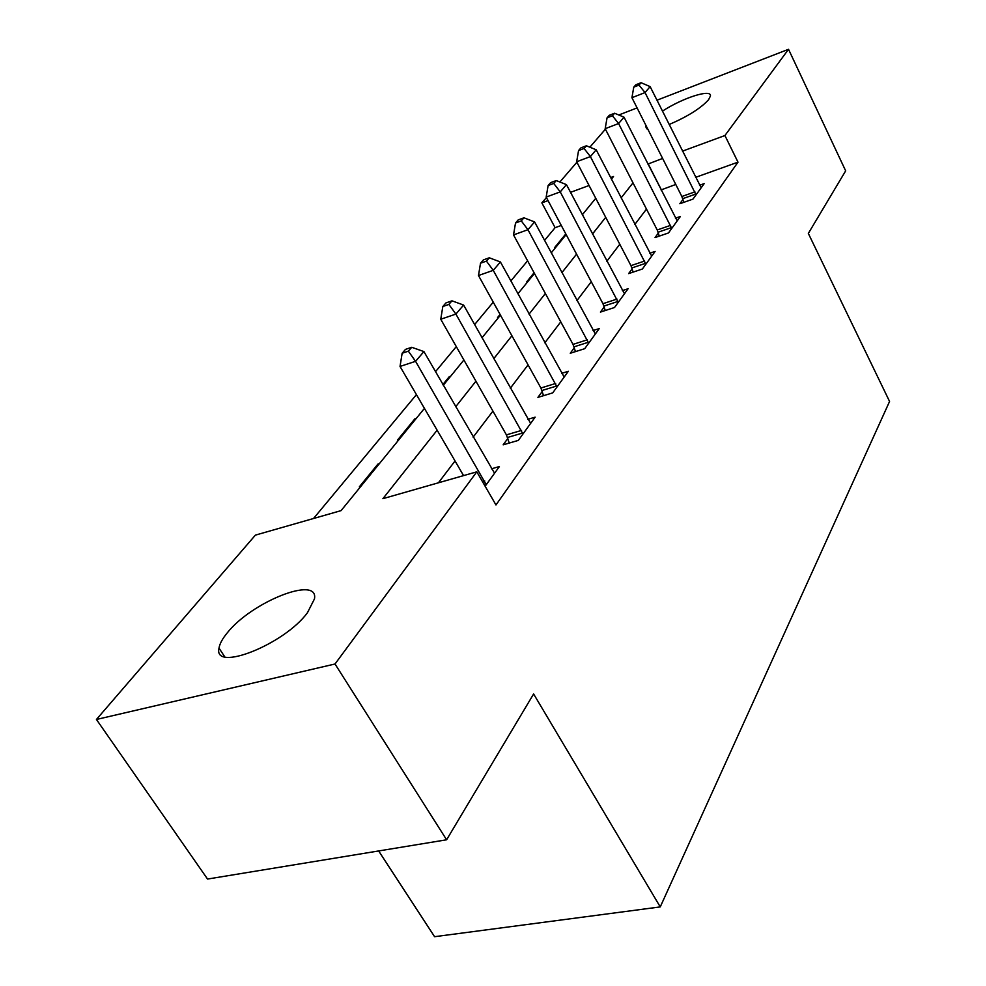 <?xml version="1.0" encoding="UTF-8"?>
<svg xmlns="http://www.w3.org/2000/svg" width="986" height="986" viewBox="0 0 986 986"><rect width="100%" height="100%" fill="white"/><g stroke="black" fill="none" stroke-linecap="round" stroke-linejoin="round"><path stroke-width="1.48" d="M662.419 111.147C682.657 97.873 711.744 88.543 710.425 96.012L708.589 99.722C700.775 108.287 687.624 116.558 669.124 124.532M647.901 129.302L645.83 126.886L646.113 125.764M307.447 612.725C284.214 644.573 212.914 672.674 219.015 648.11C219.656 643.87 222.355 638.842 227.113 633.049C251.344 601.941 319.045 575.023 314.46 598.909L307.447 612.725M378.649 850.943L434.579 936.7L660.25 906.91L889.569 401.45L808.335 233.435L845.668 170.849L788.529 49.3L724.92 135.526L682.46 151.154M660.25 906.91L533.611 693.959L446.609 839.789L207.541 879.056L96.431 719.472L255.386 535.127L341.07 510.625L424.436 408.389M561.293 225.461L555.106 227.68L544.531 240.411M527.596 260.797L510.834 280.973M493.259 302.147L474.586 324.616M456.296 346.628L435.479 371.697M416.437 394.622L313.536 518.5M555.106 227.68L541.856 202.882L546.429 197.57M559.863 182.003L576.896 162.234M589.862 147.197L605.416 129.166M360.79 486.443L359.335 486.862L377.971 464.036L379.4 463.617M398.874 439.731L397.457 440.163L414.835 418.877L416.24 418.434M450.664 376.233L449.283 376.664L442.862 384.54M482.893 336.694L481.612 337.126M498.867 317.11L497.536 317.566L500.075 314.435M528.151 281.195L526.857 281.639L534.092 272.765M555.722 247.387L554.44 247.831L565.804 233.929M437.131 430.192L382.901 498.669L476.805 471.826L495.97 504.955L737.996 162.16L695.574 177.357M675.78 184.456L661.051 189.941M646.483 209.106L634.836 224.438M619.775 244.232L606.846 261.253M591.267 281.737L576.909 300.631M560.775 321.855L544.814 342.845M528.077 364.869L510.317 388.237M492.926 411.113L473.132 437.155M455.039 460.955L438.425 482.795M485.137 486.246L499.409 466.538L491.348 468.843M507.827 438.45L503.156 444.834L518.328 440.397L535.151 417.152L527.781 419.346M542.263 391.467L537.925 397.383L552.715 392.884L568.355 371.278L561.576 373.386M574.308 347.738L570.265 353.259L584.698 348.699L599.266 328.572L593.017 330.581M604.208 306.942L600.425 312.094L614.512 307.509L628.119 288.713L622.339 290.623M632.162 268.796L628.624 273.615L642.367 269.018L655.111 251.418L649.749 253.229M658.365 233.041L655.049 237.564L668.471 232.955L680.414 216.452L675.422 218.189M682.965 199.48L679.847 203.732L692.961 199.123L704.189 183.606L699.53 185.257M446.609 839.789L335.018 663.997L96.431 719.472M618.789 114.992L637.092 107.905M656.959 100.215L788.529 49.3M737.996 162.16L724.92 135.526M476.805 471.826L335.018 663.997M662.629 158.438L647.888 164.07M633.012 182.866L621.094 197.903M605.712 217.327L592.487 234.027M576.563 254.129L561.884 272.666M545.369 293.52L529.051 314.127M511.919 335.758L493.74 358.719M475.93 381.2L455.668 406.787M611.382 179.132L613.514 176.519L610.58 177.591M589.073 185.504L570.512 192.332M548.043 200.602L541.856 202.882M443.281 385.267L463.901 360.001M481.994 337.804L500.469 315.15M517.884 293.791L534.474 273.455M551.236 252.884L566.149 234.594M582.332 214.751L595.754 198.297M661.273 189.645L648.122 163.787M449.702 377.391L449.283 376.664M415.279 419.617L414.835 418.877M378.427 464.813L377.971 464.036M486.246 484.73L415.574 361.32L423.906 351.571L494.553 473.243M463.568 475.609L400.033 366.447L415.574 361.32L408.352 351.164L411.717 347.294L405.517 349.364L402.14 353.247L408.352 351.164M402.14 353.247L400.033 366.447M423.906 351.571L411.717 347.294M522.95 434.013L455.914 314.078L463.605 305.056L530.653 423.364M509.232 443.047L506.422 434.875L440.754 319.242L455.914 314.078L448.876 304.415L451.982 300.829L445.943 302.924L442.825 306.51L448.876 304.415M442.825 306.51L440.754 319.242M463.605 305.056L451.982 300.829M557.004 386.956L493.259 270.337L500.407 261.968L564.165 377.059M543.545 395.682L540.907 388.003L478.481 275.525L493.259 270.337L486.418 261.117L489.302 257.79L483.399 259.885L480.515 263.213L486.418 261.117M480.515 263.213L478.481 275.525M500.407 261.968L489.302 257.79M588.691 343.177L527.954 229.701L534.597 221.924L595.359 333.971M575.479 351.608L573.014 344.385L513.521 234.914L527.954 229.701L521.274 220.901L523.96 217.807L518.205 219.903L515.518 222.996L521.274 220.901M515.518 222.996L513.521 234.914M534.597 221.924L523.96 217.807M618.234 302.357L560.245 191.876L566.445 184.629L624.471 293.742M605.293 310.516L602.964 303.688L546.17 197.077L560.245 191.876L553.75 183.445L556.252 180.561L550.632 182.656L548.117 185.541L553.75 183.445M548.117 185.541L546.17 197.077M566.445 184.629L556.252 180.561M645.867 264.186L590.392 156.577L596.185 149.786L651.697 256.138M633.16 272.099L630.966 265.641L576.65 161.753L590.392 156.577L584.057 148.479L586.399 145.78L580.914 147.875L578.56 150.575L584.057 148.479M578.56 150.575L576.65 161.753M596.185 149.786L586.399 145.78M671.737 228.432L618.604 123.533L624.027 117.186L677.209 220.876M659.289 236.11L657.218 229.984L605.17 128.698L618.604 123.533L612.417 115.769L614.598 113.242L609.249 115.313L607.056 117.839L612.417 115.769M607.056 117.839L605.17 128.698M624.027 117.186L614.598 113.242M696.03 194.871L645.041 92.573L650.131 86.608L701.182 187.759M683.828 202.327L681.856 196.497L631.927 97.7L645.041 92.573L639.002 85.092L641.06 82.713L635.834 84.784L633.764 87.15L639.002 85.092M633.764 87.15L631.927 97.7M650.131 86.608L641.06 82.713M485.925 483.695L483.99 484.249M484.767 481.008L482.487 481.649M522.654 433.014L507.519 437.476M521.545 430.414L506.422 434.875M556.72 385.994L541.967 390.518M555.66 383.468L540.907 388.003M588.408 342.253L574.025 346.825M587.397 339.8L573.014 344.385M617.975 301.457L603.937 306.054M617.002 299.078L602.964 303.688M645.596 263.324L631.903 267.933M644.671 261.019L630.966 265.641M671.491 227.593L658.118 232.215M670.591 225.35L657.218 229.984M695.796 194.057L682.719 198.667M694.92 191.876L681.856 196.497M645.83 126.886L646.841 128.87M219.015 648.11L224.722 656.787"/></g></svg>
